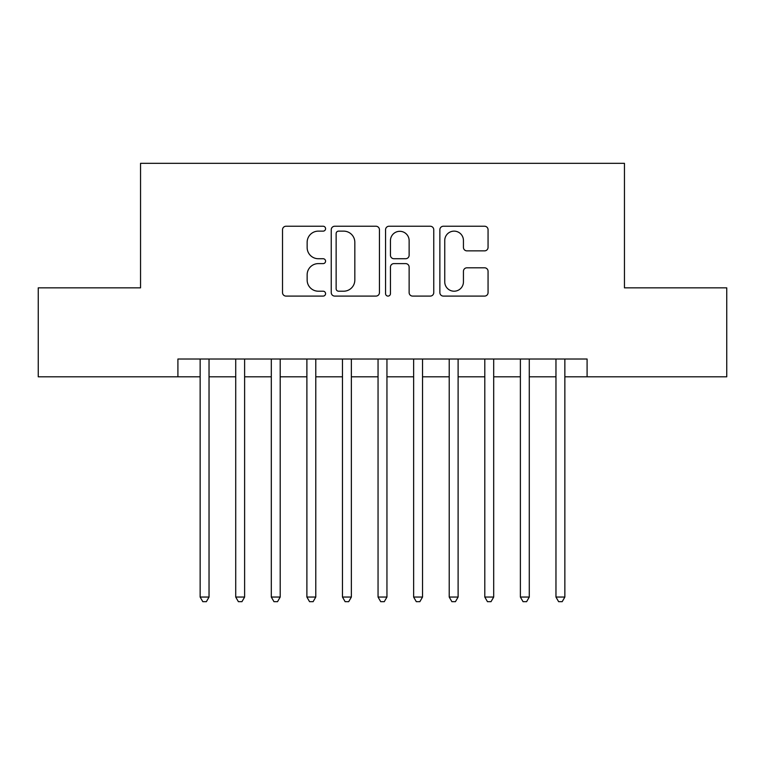 <?xml version="1.0" encoding="UTF-8"?>
<svg xmlns="http://www.w3.org/2000/svg" width="765" height="765" viewBox="0 0 765 765"><rect width="100%" height="100%" fill="white"/><g stroke="black" fill="none" stroke-linecap="round" stroke-linejoin="round"><path stroke-width="1.15" d="M325.574 228.687A2.448 2.448 0 0 0 323.126 226.239L286.014 226.239A3.49 3.49 0 0 0 282.524 229.739L282.524 292.603A3.49 3.49 0 0 0 286.014 296.093L323.126 296.093A2.448 2.448 0 0 0 325.574 293.645A2.448 2.448 0 0 0 323.126 291.207L318.326 291.207A11.179 11.179 0 0 1 307.147 280.028L307.147 274.788A11.179 11.179 0 0 1 318.326 263.609L323.126 263.609A2.448 2.448 0 0 0 325.574 261.171A2.448 2.448 0 0 0 323.126 258.723L318.326 258.723A11.179 11.179 0 0 1 307.147 247.544L307.147 242.304A11.179 11.179 0 0 1 318.326 231.135L323.126 231.135A2.448 2.448 0 0 0 325.574 228.687M484.57 250.863A3.49 3.49 0 0 0 488.06 247.372L488.06 229.739A3.49 3.49 0 0 0 484.57 226.239L443.356 226.239A3.49 3.49 0 0 0 439.865 229.739L439.865 292.603A3.49 3.49 0 0 0 443.356 296.093L484.57 296.093A3.49 3.49 0 0 0 488.06 292.603L488.06 271.298A3.49 3.49 0 0 0 484.57 267.807L466.937 267.807A3.49 3.49 0 0 0 463.437 271.298L463.437 281.864A9.343 9.343 0 0 1 454.094 291.207A9.343 9.343 0 0 1 444.752 281.864L444.752 240.478A9.343 9.343 0 0 1 454.094 231.135A9.343 9.343 0 0 1 463.437 240.478L463.437 247.372A3.49 3.49 0 0 0 466.937 250.863L484.57 250.863M177.91 376.81L38.25 376.81L38.25 287.85L140.55 287.85L140.55 163.318L624.45 163.318L624.45 287.85L726.75 287.85L726.75 376.81L587.09 376.81L587.09 359.014L177.91 359.014L177.91 376.81L200.143 376.81M379.44 229.739A3.49 3.49 0 0 0 375.95 226.239L334.735 226.239A3.49 3.49 0 0 0 331.245 229.739L331.245 292.603A3.49 3.49 0 0 0 334.735 296.093L375.95 296.093A3.49 3.49 0 0 0 379.44 292.603L379.44 229.739M389.05 226.239L430.265 226.239A3.49 3.49 0 0 1 433.755 229.739L433.755 292.603A3.49 3.49 0 0 1 430.265 296.093L412.622 296.093A3.49 3.49 0 0 1 409.132 292.603L409.132 267.109A3.49 3.49 0 0 0 405.641 263.609L393.937 263.609A3.49 3.49 0 0 0 390.446 267.109L390.446 293.645A2.448 2.448 0 0 1 387.998 296.093A2.448 2.448 0 0 1 385.56 293.645L385.56 229.739A3.49 3.49 0 0 1 389.05 226.239M209.036 376.81L235.725 376.81M244.618 376.81L271.307 376.81M280.2 376.81L306.889 376.81M315.782 376.81L342.471 376.81M351.365 376.81L378.053 376.81M386.947 376.81L413.636 376.81M422.529 376.81L449.218 376.81M458.111 376.81L484.8 376.81M493.693 376.81L520.382 376.81M529.275 376.81L555.964 376.81M564.857 376.81L587.09 376.81M338.579 231.135A2.448 2.448 0 0 0 336.141 233.574L336.141 288.759A2.448 2.448 0 0 0 338.579 291.207L343.648 291.207A11.179 11.179 0 0 0 354.826 280.028L354.826 242.304A11.179 11.179 0 0 0 343.648 231.135L338.579 231.135M409.132 240.65A9.343 9.343 0 0 0 399.789 231.307A9.343 9.343 0 0 0 390.446 240.65L390.446 255.233A3.49 3.49 0 0 0 393.937 258.723L405.641 258.723A3.49 3.49 0 0 0 409.132 255.233L409.132 240.65M209.036 359.014L209.036 597.054L200.143 597.054L200.143 359.014M209.036 597.054L206.368 601.682L202.811 601.682L200.143 597.054M244.618 359.014L244.618 597.054L235.725 597.054L235.725 359.014M244.618 597.054L241.95 601.682L238.393 601.682L235.725 597.054M280.2 359.014L280.2 597.054L271.307 597.054L271.307 359.014M280.2 597.054L277.532 601.682L273.975 601.682L271.307 597.054M315.782 359.014L315.782 597.054L306.889 597.054L306.889 359.014M315.782 597.054L313.115 601.682L309.557 601.682L306.889 597.054M351.365 359.014L351.365 597.054L342.471 597.054L342.471 359.014M351.365 597.054L348.697 601.682L345.139 601.682L342.471 597.054M386.947 359.014L386.947 597.054L378.053 597.054L378.053 359.014M386.947 597.054L384.279 601.682L380.721 601.682L378.053 597.054M422.529 359.014L422.529 597.054L413.636 597.054L413.636 359.014M422.529 597.054L419.861 601.682L416.303 601.682L413.636 597.054M458.111 359.014L458.111 597.054L449.218 597.054L449.218 359.014M458.111 597.054L455.443 601.682L451.886 601.682L449.218 597.054M493.693 359.014L493.693 597.054L484.8 597.054L484.8 359.014M493.693 597.054L491.025 601.682L487.468 601.682L484.8 597.054M529.275 359.014L529.275 597.054L520.382 597.054L520.382 359.014M529.275 597.054L526.607 601.682L523.05 601.682L520.382 597.054M564.857 359.014L564.857 597.054L555.964 597.054L555.964 359.014M564.857 597.054L562.189 601.682L558.632 601.682L555.964 597.054"/></g></svg>

